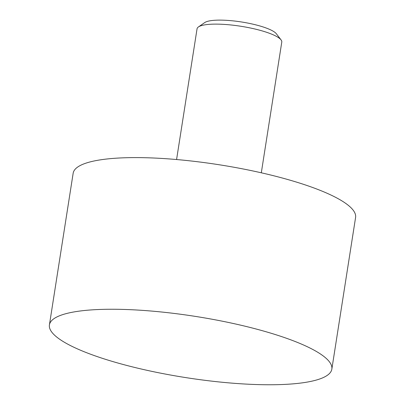 <?xml version="1.0" encoding="UTF-8"?>
<svg xmlns="http://www.w3.org/2000/svg" width="405" height="405" viewBox="0 0 405 405"><rect width="100%" height="100%" fill="white"/><g stroke="black" fill="none" stroke-linecap="round" stroke-linejoin="round"><path stroke-width="0.61" d="M198.43 26.943L204.758 22.558A37.164 8.054 8.9 0 1 232.951 20.858A37.164 8.054 8.9 0 1 269.315 29.271A37.164 8.054 8.9 0 1 276.357 33.772L281.04 39.877A42.879 9.295 -171.1 0 0 272.919 34.683A42.879 9.295 -171.1 0 0 230.961 24.973A42.879 9.295 -171.1 0 0 198.43 26.943A42.879 9.295 -171.1 0 0 197.053 28.816L176.58 159.535M261.311 172.803L281.779 42.08A42.879 9.295 -171.1 0 0 281.04 39.877M78.95 349.555A142.935 30.977 -171.1 0 0 234.095 383.302A142.935 30.977 -171.1 0 0 331.842 369.117A142.935 30.977 -171.1 0 0 302.302 344.458A142.935 30.977 -171.1 0 0 147.157 310.711A142.935 30.977 -171.1 0 0 49.415 324.891A142.935 30.977 -171.1 0 0 78.95 349.555M331.842 369.117L355.585 217.475A142.935 30.977 -171.1 0 0 326.05 192.81A142.935 30.977 -171.1 0 0 170.905 159.064A142.935 30.977 -171.1 0 0 73.158 173.249L49.415 324.891"/></g></svg>
